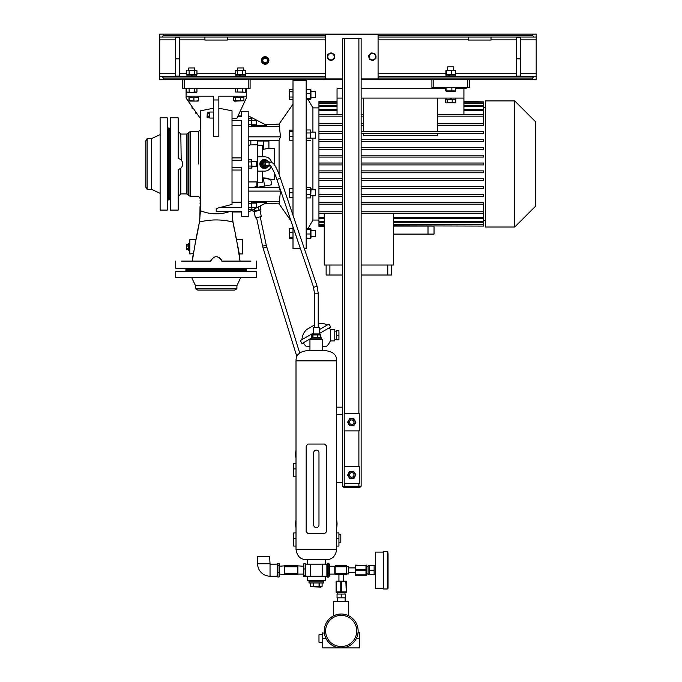 <?xml version="1.0" encoding="UTF-8"?>
<svg xmlns="http://www.w3.org/2000/svg" width="682" height="682" viewBox="0 0 682 682"><rect width="100%" height="100%" fill="white"/><g stroke="black" fill="none" stroke-linecap="round" stroke-linejoin="round"><path stroke-width="1.02" d="M326.883 564.44L327.462 563.204L328.758 563.204L328.758 577.117L329.329 575.889L329.329 564.44L328.758 563.204M326.883 575.889L327.462 577.117L328.758 577.117M327.462 577.117L327.462 573.639L328.758 573.639M327.462 573.639L327.462 566.682L328.758 566.682M327.462 566.682L327.462 563.204M305.229 568.958L305.229 576.699L303.933 576.699L303.354 575.889L303.354 564.44L303.933 563.63L305.229 563.63L305.229 568.958L303.933 568.958L303.933 563.63M305.8 575.889L305.229 576.699M303.933 576.699L303.933 568.958M305.229 575.489L303.933 575.489M305.8 564.44L305.229 563.63M277.19 575.889L277.77 576.998L277.77 572.445L279.066 572.445L279.066 576.998L279.637 575.889L279.637 564.44L279.066 563.332L279.066 572.445M277.77 576.998L279.066 576.998M277.77 572.445L277.77 565.608L279.066 565.608M277.77 565.608L277.77 563.332L279.066 563.332M277.19 564.44L277.77 563.332M270.038 564.142L269.663 556.614L257.617 556.614L257.617 563.767A12.421 12.421 0 0 0 270.038 576.188L277.19 576.188L277.19 564.142L270.038 564.142L270.038 576.188M309.006 580.331L309.006 581.081L323.686 581.081L323.686 582.965L309.006 582.965L309.006 581.081L323.686 581.081L323.686 580.331M317.778 586.75L322.1 586.52L322.1 582.965L322.1 586.52L320.864 587.1L311.231 586.75M311.384 586.784L311.938 586.844M316.346 586.844L317.437 586.784M319.389 582.965L319.389 586.52L320.745 586.844M319.057 582.965L319.057 586.52L313.635 586.52L313.635 582.965M310.583 586.52L310.583 582.965L310.583 586.52L313.635 586.52M313.294 582.965L313.294 586.52M338.928 534.398L340.812 534.398L340.812 542.684L338.928 542.684M296.014 527.791A20.707 20.707 0 0 1 296.014 519.931M336.669 519.931A20.707 20.707 0 0 1 336.669 527.791M336.669 532.898L338.928 532.898L338.928 546.069L336.669 546.069M318.98 524.705L318.98 452.712A2.634 2.634 0 0 0 316.346 450.077A2.634 2.634 0 0 0 313.711 452.712L313.711 524.987A2.634 2.634 0 0 0 316.346 527.621A2.634 2.634 0 0 0 318.98 524.987M296.014 532.898L293.754 532.898L293.754 546.069L296.014 546.069M296.014 458.151A20.707 20.707 0 0 1 296.014 450.291M296.014 463.248L293.754 463.248L293.754 476.428L296.014 476.428M322.739 642.256L318.98 642.256L318.98 634.72L322.739 634.72M324.41 633.297L322.739 632.845L322.739 638.488L326.013 638.488L325.161 636.434M358.024 632.845L359.636 632.845L359.636 647.9L341.188 647.9A16.939 16.939 0 0 1 324.248 630.961A16.939 16.939 0 0 1 341.188 614.022A16.939 16.939 0 0 1 358.127 630.961A16.939 16.939 0 0 1 341.188 647.9L322.739 647.9L322.739 638.488M341.188 646.527A15.567 15.567 0 0 0 356.754 630.961A15.567 15.567 0 0 0 341.188 615.386A15.567 15.567 0 0 0 325.621 630.961A15.567 15.567 0 0 0 341.188 646.527M348.715 615.786L348.715 601.601L333.66 601.601L333.66 615.786L334.615 615.343M342.696 614.09L344.12 614.277M345.39 614.55L346.499 614.874M347.002 615.045L347.462 615.224M340.437 614.039L341.188 614.022C350.906 615.914 350.906 615.914 341.188 614.022L338.281 614.269M356.371 638.48L356.814 637.508M357.172 636.562L357.521 635.445M357.88 633.834L357.965 633.297M324.641 634.575L324.964 635.837M325.297 636.817L325.553 637.482M336.567 614.661L333.66 615.786M338.332 614.26L339.73 614.081M341.188 597.833L345.331 597.833L345.331 594.065L341.188 594.065L341.188 597.833L337.044 597.833L337.044 594.065L341.188 594.065M388.058 553.596L388.058 588.234L388.058 553.596M369.61 565.642L368.101 565.642L368.101 574.679L369.61 574.679L369.61 565.642L374.128 565.642L374.128 574.679L369.61 574.679M383.54 552.096L375.637 552.096L375.637 588.234L383.54 588.234M387.299 551.337L383.54 551.337L383.54 588.984L387.299 588.984L387.299 551.337L388.058 552.096M369.61 570.161L374.128 570.161M306.559 329.602L314.462 325.041L306.559 329.602A15.055 15.055 0 0 0 301.938 339.662M318.221 323.541A15.055 15.055 0 0 1 327.351 324.99M319.355 329.611L328.997 324.044L330.685 326.976L319.355 333.524M313.328 333.089L300.302 340.608L301.998 343.54L311.452 338.084M336.294 339.397L334.785 339.397M336.294 331.12L334.785 331.12M329.38 327.727A15.055 15.055 0 0 1 330.301 329.611L334.785 329.611L334.785 340.906L330.301 340.906A15.055 15.055 0 0 1 326.303 346.55L322.739 346.55M303.302 342.79A15.055 15.055 0 0 0 306.38 346.55L309.943 346.55M330.301 329.611L330.301 340.906M338.928 335.263L338.928 339.772L336.294 339.772L336.294 330.744L338.928 330.744L338.928 335.263L336.294 335.263M254.224 187.311L256.313 186.68M267.02 167.329A4.331 4.263 -90 0 1 260.243 165.223A4.331 4.263 -90 0 1 265.81 159.92M264.275 168.301A4.331 4.263 -90 0 1 261.871 160.364A4.331 4.263 -90 0 1 264.275 159.648M321.239 339.397L321.239 338.835L311.452 338.835L311.452 337.709L321.239 337.709L321.239 338.835L311.452 338.835L311.452 339.397M191.923 106.426L192.145 108.54L192.588 107.372M192.145 107.168L192.051 106.605M193.407 108.54L192.145 108.54L193.407 108.54M188.539 243.448L188.539 250.141M189.664 243.448L189.664 250.183L189.664 243.448M186.28 244.753L186.442 249.211M188.539 249.322L186.501 249.322L186.501 248.487L188.539 248.487M186.501 249.322L186.501 246.006L188.539 246.006M188.539 245.776L186.501 246.006M186.501 245.776L186.501 244.309L188.539 244.309M188.539 244.267L186.501 244.309M188.539 248.299L186.501 248.299M186.501 244.267L186.501 245.102L186.501 244.267M266.415 140.824L259.876 140.824L266.415 140.824M169.153 199.928L169.153 128.02L168.394 128.02L168.394 199.928L169.153 199.928M147.116 189.383L147.116 138.565L145.812 140.824L145.812 187.124L147.116 189.383L151.643 189.383L160.117 193.338M147.116 138.565L151.643 138.565L151.643 189.383M160.117 163.978L160.117 210.09L167.269 210.09L167.269 117.858L160.117 117.858L160.117 163.978M246.509 269.381L185.905 269.381L185.905 270.132L246.509 270.132L246.509 269.381M244.13 271.265L245.264 271.265L244.122 271.172M187.158 271.265L188.292 271.18M205.776 271.265L203.04 271.265M229.374 271.265L226.637 271.265M236.91 288.784L195.504 288.784L197.763 290.089L234.651 290.089L236.91 288.784L236.91 285.732L240.678 277.659M195.504 288.784L195.504 285.732L236.91 285.732M216.211 277.659L256.679 277.659L256.679 271.265L175.743 271.265L175.743 277.659L216.211 277.659M336.669 360.855L336.669 549.462L296.014 549.462L296.014 360.855C295.903 354.981 299.543 351.597 306.934 350.693L325.757 350.693C333.14 351.597 336.78 354.981 336.669 360.855L296.014 360.855M296.014 549.462C297.13 556.444 300.771 559.837 306.934 559.624L325.757 559.624C331.912 559.837 335.553 556.444 336.669 549.462M325.374 559.624L325.374 564.142M307.309 559.624L307.309 564.142M342.321 414.69L336.661 414.69M342.321 482.447L336.661 482.447M309.943 350.693L309.943 339.397L322.739 339.397L322.739 350.693M322.177 564.142L305.8 564.142L305.8 576.188L322.177 576.188L322.177 564.142L326.883 564.142L326.883 576.188L322.177 576.188M325.374 576.188L325.374 580.331L307.309 580.331L307.309 576.188M310.515 564.142L310.515 576.188M297.523 565.838L303.354 566.222M297.898 566.222L297.898 574.108L303.354 574.108M329.329 574.108L334.785 574.108L334.785 566.222L329.329 566.222M324.623 533.648L308.059 533.648L306.175 531.764L306.175 445.934L308.059 444.05L324.623 444.05L326.507 445.934L326.507 531.764L324.623 533.648M279.637 566.222L284.718 565.838M279.637 574.108L284.718 574.483M284.718 566.776L284.718 574.679L297.523 574.679L297.523 566.776L284.718 566.776L284.718 565.642L297.523 565.642L297.523 566.776M284.718 573.553L297.523 573.553M317.258 337.709L317.258 334.922L311.81 334.922L311.81 337.709M312.987 334.922L312.987 337.709M312.799 337.709L312.799 334.922L311.81 334.922M313.328 333.941L313.328 327.539L319.355 327.539L319.355 333.941L313.328 333.941L312.092 334.657M318.221 327.539L318.221 293.2L317.07 286.193L280.438 178.258C277.975 171.02 275.613 166.058 273.354 163.39L270.856 162.094L266.935 162.094A1.884 1.85 -90 0 0 265.085 163.978A1.884 1.85 -90 0 0 266.935 165.854L270.498 165.854M314.462 327.539L314.462 293.2L318.221 293.2M313.626 287.437L276.875 179.468L280.438 178.258M269.254 165.854A3.009 2.967 -90 0 1 264.241 165.232A3.009 2.967 -90 0 1 269.254 162.094M266.935 166.988L265.827 166.988A3.009 2.967 -90 0 1 263.133 165.232A3.009 2.967 -90 0 1 265.827 160.961L266.935 160.961M269.075 166.067L269.049 166.229A4.066 4.007 -90 0 1 268.921 166.417L265.46 168.028A4.066 4.007 -90 0 1 265.238 168.011L262.127 165.777A4.066 4.007 -90 0 1 262.033 165.573L262.391 161.719A4.066 4.007 -90 0 1 262.519 161.532L265.98 159.92A4.066 4.007 -90 0 1 266.202 159.938L267.907 161.131M262.127 165.777L261.556 165.777A4.066 4.007 -90 0 1 261.462 165.573L262.033 165.573M265.46 168.028L264.889 168.028A4.066 4.007 -90 0 1 264.667 168.011L265.238 168.011M261.556 165.777L264.667 168.011M262.391 161.719L261.82 161.719L261.462 165.573M261.82 161.719A4.066 4.007 -90 0 1 261.948 161.532L262.519 161.532M265.98 159.92L261.948 161.532M261.556 164.072A3.009 2.967 -90 0 1 261.624 163.33M265.332 168.028A4.143 4.075 -90 0 1 260.814 165.7A4.143 4.075 -90 0 1 265.383 159.929M266.696 167.474A4.143 4.075 -90 0 1 265.613 167.96M264.42 168.113A4.143 4.075 -90 0 1 260.618 165.7A4.143 4.075 -90 0 1 264.42 159.835M320.796 337.709L320.796 334.922L317.522 334.922L317.522 337.709M319.884 334.922L320.872 334.922L320.872 337.709M267.242 160.662A4.518 4.45 90 0 0 259.842 163.978A4.518 4.45 90 0 0 267.378 167.158M267.472 160.824A4.518 4.45 90 0 0 264.292 159.46M264.292 168.488A4.518 4.45 90 0 0 267.497 167.099M271.18 166.681A7.152 7.042 90 0 1 264.659 171.131L257.617 171.131L257.617 156.826L264.659 156.826A7.152 7.042 90 0 1 271.479 162.171M262.51 171.131L262.51 182.196L257.617 182.196L257.617 187.252L271.7 184.762L270.797 179.596L274.556 179.596L274.556 173.296M274.556 164.959L274.556 148.352L268.913 148.352L268.913 141.012L257.617 141.012L257.617 145.232L262.51 145.232L262.51 156.826M262.51 149.409L268.913 148.352M262.51 177.866L265.375 178.019M270.797 179.596L263.226 177.866L264.659 186.007M266.176 178.155L267.344 178.42M267.924 178.573L269.424 179.068M257.617 144.396L257.617 183.552M257.242 144.78L250.354 144.925M249.066 145.257L250.84 144.78L250.84 140.637M182.699 163.978C182.503 166.885 181.003 168.727 178.19 169.511L178.19 210.09L170.278 210.09L170.278 117.858L178.19 117.858L178.19 158.446C180.994 159.213 182.503 161.063 182.699 163.978L182.495 165.487M186.553 134.047L187.993 133.374L187.993 194.575L186.553 193.901L186.553 134.047L180.824 134.047L181.182 160.125M181.753 160.841L182.205 161.651M182.606 162.938L182.674 163.441M182.12 166.468L181.642 167.269M200.397 163.978L200.397 181.352M200.397 200.977L200.397 198.667L200.022 200.977M200.397 207.908L200.397 200.133L200.022 203.901M200.312 212.648L200.329 212.136M200.338 211.957L199.451 222.085C196.851 233.909 194.489 246.91 192.375 261.095L193.194 253.815M200.397 208.078L200.022 206.578L199.877 218.564M195.078 244.028L195.282 243.056M195.325 242.826L195.427 242.366M195.598 241.539L195.785 240.661M194.498 246.79C196.425 237.592 196.425 237.592 194.498 246.79C192.742 255.997 192.742 255.997 194.498 246.79M198.07 229.766L195.998 239.638L189.852 239.638L189.852 253.943L193.219 253.644M193.228 253.585L193.577 251.419M193.262 253.354L193.364 252.69M198.266 228.828L199.638 220.67M199.732 219.911L199.792 219.416M200.355 211.505L200.397 110.876M200.372 210.627L200.389 209.903M200.397 140.449L200.397 114.67M195.504 111.541L195.504 113.152L196.638 113.152M237.711 116.571L241.428 116.571L241.428 111.268L248.205 111.268L248.205 216.68L241.428 216.68L241.428 211.386L241.428 211.974L232.076 211.974L232.059 211.352L232.963 222.085C235.563 233.909 237.924 246.91 240.038 261.095L239.237 253.917M238.581 250.03L238.078 247.557M238.069 247.506L237.916 246.799C239.672 255.997 239.672 255.997 237.916 246.79L237.183 243.278M237.293 243.806L236.816 241.547M236.424 239.655L235.239 234.003M234.625 231.07L232.801 220.849M232.758 220.55L232.545 218.709M236.415 239.638L242.562 239.638L242.562 253.943L239.246 253.943L238.888 251.709M238.734 250.848L238.487 249.535M238.47 249.467L238.359 248.921M238.103 247.668L237.916 246.79C235.989 237.592 235.989 237.592 237.916 246.79M200.397 110.816L213.568 108.208M218.845 108.208L232.016 110.816L232.016 204.387L216.211 208.504L216.211 210.96M213.568 136.426L218.845 136.426L218.845 99.981L213.568 99.981L213.568 136.426M232.016 118.404L236.859 118.404L246.321 98.097L246.321 96.213L218.845 96.213L218.845 99.981M232.016 160.21L241.428 160.21L241.428 120.33L232.016 120.33M219.971 207.618L241.428 207.618L241.428 167.738L232.016 167.738M216.211 208.504L216.211 211.386L241.428 211.386M232.016 202.187L241.428 202.17M241.428 170.048L232.016 170.048L232.016 186.067M216.211 256.585L219.382 257.557M220.192 258.222L220.772 258.904M221.258 259.706L221.624 260.635M193.185 261.095L188.292 261.095M250.899 261.095L221.744 261.095C218.052 255.221 214.361 255.221 210.678 261.095L211.352 259.339M213.432 257.31L213.858 257.097M232.016 157.9L241.428 157.9M241.428 125.778L232.016 125.778M241.428 116.571L241.428 115.974L237.984 115.974M210.678 261.095L181.514 261.095M240.038 261.095L244.122 261.095M187.158 268.248L188.292 268.248M203.04 268.248L205.776 268.248M226.637 268.248L229.374 268.248M244.13 268.248L245.264 268.248M175.743 261.095L175.743 268.248L256.679 268.248L256.679 261.095M245.946 269.381L247.08 268.248M186.467 269.381L185.342 268.248M178.19 169.511L179.153 169.221M186.092 88.686L186.092 96.213L213.568 96.213L213.568 99.981M213.568 103.681L213.568 102.547M213.568 105.684L213.568 104.559M213.568 110.518L213.568 106.562M213.568 118.046L209.732 118.046L209.732 112.027L213.568 112.027M209.127 112.743L209.732 112.743M209.127 117.33L209.732 117.33M209.127 116.451L207.294 116.451L207.064 117.364L207.294 112.215L209.127 112.215L209.127 117.858L207.294 117.858L207.294 112.215L207.294 113.621L209.127 113.621M235.384 97.415L233.67 97.415L233.67 100.748L235.384 100.748L235.384 97.415L237.413 97.415L237.839 96.213M237.029 96.213L236.628 97.415M233.67 100.748L234.506 101.183L243.917 100.748L243.917 97.415L237.413 97.415M237.2 97.415L237.592 96.213M186.092 96.213L186.092 98.097L200.397 118.523M246.321 88.686L246.321 96.213M198.274 97.415L189.255 97.415L188.965 100.748L196.092 101.081L198.274 100.748L198.385 96.213M199.962 211.872L199.996 210.576M200.014 209.314L200.022 206.578M200.022 197.107L200.022 198.667M248.205 181.941L256.867 181.941L256.867 186.561L253.32 187.311M259.995 210.337L261.325 216.595L255.435 217.848L254.105 211.59L259.995 210.337L260.899 209.519L259.774 206.152M254.105 211.59L252.945 211.215L252.655 209.851L252.945 211.215L258.418 210.158M253.457 211.318L252.945 211.215M259.51 210.022L260.899 209.519L260.209 206.296M258.18 206.978L259.007 209.92L258.359 206.885M296.883 356.626L263.133 248.171L262.596 246.108L266.278 245.324L260.217 216.833M262.596 246.108L256.534 217.609M299.688 352.961L266.278 245.324M254.616 208.828L255.025 210.772M254.838 210.806L254.437 208.922M189.255 97.415L188.854 96.213M188.965 97.415L188.965 100.748M189.093 101.072L198.147 101.072M193.91 97.415L193.91 100.748M241.428 211.974L241.428 216.68M241.428 111.268L241.428 115.974M251.769 118.779L251.632 120.509L248.546 120.509L248.546 118.438L248.35 123.553M248.359 121.532L248.291 122.572M248.35 164.95L248.359 160.355M248.205 208.777L248.205 201.983M251.632 207.447L251.632 201.25L251.632 207.447L248.546 207.447M251.632 203.313L248.546 203.313M251.632 209.51L248.546 209.51M251.82 208.999L251.888 208.479M248.359 207.959L248.291 208.479M251.82 202.801L251.888 202.281M248.359 201.761L248.291 202.281M251.632 201.25L248.546 201.25M251.973 207.635L256.483 207.635L256.483 203.117L251.973 203.117M248.359 162.938L248.291 163.978M248.35 166.57L248.291 167.073M248.41 167.763L248.546 166.041L251.632 166.041L251.632 168.104L251.632 161.907L248.546 161.907M251.769 161.574L251.888 160.884M248.205 167.371L248.546 168.104L251.632 168.104L251.973 167.371L251.632 159.844L248.546 159.844L248.205 160.577M251.632 159.844L251.632 161.907M251.82 165.018L251.888 163.978M251.973 166.238L256.483 166.238L256.483 161.719L251.973 161.719M248.41 124.977L248.291 125.667M248.205 119.171L248.546 118.438L251.632 118.438L251.973 125.965L251.632 126.699L248.546 126.699L248.546 124.635L251.632 124.635L251.82 126.187M251.82 119.972L251.888 119.469M251.82 123.613L251.888 122.572M251.632 120.509L251.632 124.635M251.973 124.832L256.483 124.832L256.483 120.313L251.973 120.313M276.278 124.243L273.431 124.576M274.769 124.491L275.34 124.422M279.074 185.939L279.074 187.814L280.507 191.096L279.074 203.875L290.89 220.755M279.074 174.456L279.074 140.134L280.507 136.852L279.074 124.073L293.004 104.176M300.37 248.674L293.004 248.674L293.004 226.978M293.004 215.265L293.004 80.399L306.175 80.399L306.175 248.674L304.343 248.674M289.671 232.187L289.671 228.496L289.236 229.246L289.671 238.572L289.671 232.187L293.004 232.187M293.004 228.496L289.671 228.496M293.004 238.572L289.671 238.572M293.004 237.225L289.671 237.225M293.004 238.751L289.518 238.385M289.518 228.683L293.004 228.317M289.671 188.266L289.347 197.303L289.671 188.266L293.004 188.266M289.432 189.391L289.347 190.525M289.432 193.91L289.347 195.043M293.004 197.303L289.347 197.303M293.004 192.784L289.671 192.784M310.642 90.416L310.642 93.511L306.61 93.511L306.61 90.416M310.642 138.156L310.642 129.964L310.642 138.156L306.61 138.156L306.61 129.964L306.175 130.867M311.069 188.564L310.642 187.652L310.642 197.925L306.61 197.925L306.61 187.652L306.175 188.496M306.61 238.436L306.61 237.532L306.61 238.436L310.642 238.436L310.642 237.532L310.642 238.436M306.61 237.805L306.61 228.802L310.642 228.802L310.642 238.265L306.61 238.265M318.937 220.064L312.919 220.064L312.919 195.802M312.919 189.775L312.919 138.173M312.919 132.155L312.919 107.884L307.974 99.316M312.919 220.064L307.872 228.802M318.937 107.884L312.919 107.884M342.321 202.298L318.937 202.298L318.937 226.458L324.248 226.458M318.937 202.298L318.937 196.322L342.321 196.322L318.937 196.322L318.937 188.471L342.321 188.471L318.937 188.471L318.937 180.619L342.321 180.619L318.937 180.619L318.937 172.768L342.321 172.768L318.937 172.768L318.937 116.136L342.321 116.136M342.321 114.61L318.937 114.61L318.937 116.136M318.937 114.61L318.937 110.51L337.044 110.51M337.044 109.418L318.937 109.418L318.937 110.51M318.937 109.418L318.937 106.486L337.044 106.486M337.044 105.719L318.937 105.719L318.937 106.486M318.937 105.719L318.937 103.741L337.044 103.741M337.044 103.255L318.937 103.255L318.937 103.741M318.937 103.255L318.937 102.104L337.044 102.104M337.044 101.49L318.937 101.49L318.937 102.104M485.448 107.509L483.572 107.509M483.572 133.501L361.136 133.501L483.572 133.501L483.572 131.626L361.136 131.626M437.563 133.501L437.563 135.454L363.395 135.454L363.395 133.501M342.321 133.501L318.937 133.501L342.321 133.501M483.572 141.362L361.136 141.362L483.572 141.362L483.572 139.478L361.136 139.478M342.321 141.362L318.937 141.362L342.321 141.362M483.572 149.213L361.136 149.213L483.572 149.213L483.572 147.329L361.136 147.329M342.321 149.213L318.937 149.213L342.321 149.213M483.572 157.065L361.136 157.065L483.572 157.065L483.572 155.181L361.136 155.181M342.321 157.065L318.937 157.065L342.321 157.065M361.136 172.768L483.572 172.768L361.136 172.768M361.136 180.619L483.572 180.619L361.136 180.619M361.136 188.471L483.572 188.471L361.136 188.471M361.136 196.322L483.572 196.322L361.136 196.322M485.448 220.439L483.572 220.439M324.248 213.338L324.248 265.025L342.321 265.025M361.136 265.025L393.42 265.025L393.42 213.338M434.033 226.458L434.033 234.088L393.42 234.088M433.957 226.083L393.42 226.083M393.42 225.844L483.572 226.083M393.42 224.208L483.572 224.208L483.572 225.844M393.42 221.462L483.572 221.462L483.572 224.208M483.572 224.693L393.42 224.693M393.42 217.439L483.572 217.439L483.572 221.462M483.572 222.23L393.42 222.23M361.136 211.812L483.572 211.812L483.572 217.439M483.572 218.53L393.42 218.53M437.563 123.774L483.572 123.774L483.572 125.65L437.563 125.65M437.563 114.61L483.572 114.61L483.572 110.51L463.913 110.51M437.563 116.136L483.572 116.136L483.572 114.61M483.572 123.774L483.572 116.136M463.913 114.61L463.913 88.686M361.136 98.097L463.913 98.097M455.499 99.299L455.499 98.097M447.128 99.299L447.128 102.632L446.395 102.956L445.67 102.632L445.67 99.299L450.938 99.299L451.373 98.097M450.938 99.299L455.798 99.299L455.798 102.632L447.128 102.632M445.977 99.299L445.977 98.097M450.529 98.097L450.094 99.299M483.572 110.51L483.572 109.418L463.913 109.418M363.395 125.65L361.136 125.65L363.395 125.65M342.321 125.65L318.937 125.65L342.321 125.65M485.448 227.029L485.448 100.919L514.731 100.919L514.731 227.029L485.448 227.029M514.731 227.029L535.438 206.322L535.438 121.626L514.731 100.919M463.913 101.865L483.572 101.865L463.913 101.49M361.136 163.032L483.572 163.032L483.572 164.916L361.136 164.916M342.321 164.916L318.937 164.916M342.321 163.032L318.937 163.032M318.937 225.844L324.248 225.844M324.248 226.083L318.937 226.083M318.937 224.208L324.248 224.208M324.248 224.693L318.937 224.693M318.937 221.462L324.248 221.462M324.248 222.23L318.937 222.23M318.937 217.439L324.248 217.439M324.248 218.53L318.937 218.53M318.937 211.812L342.321 211.812M361.136 202.298L483.572 202.298L483.572 211.812M483.572 204.182L361.136 204.182L483.572 204.182M342.321 204.182L318.937 204.182L342.321 204.182M483.572 213.338L361.136 213.338M342.321 213.338L318.937 213.338M318.937 155.181L342.321 155.181M318.937 147.329L342.321 147.329M318.937 139.478L342.321 139.478M318.937 131.626L342.321 131.626M318.937 123.774L342.321 123.774M361.136 123.774L363.395 123.774M483.572 172.768L483.572 170.884L361.136 170.884M342.321 170.884L318.937 170.884M483.572 180.619L483.572 178.735L361.136 178.735M342.321 178.735L318.937 178.735M483.572 188.471L483.572 186.595L361.136 186.595M342.321 186.595L318.937 186.595M483.572 196.322L483.572 194.447L361.136 194.447M342.321 194.447L318.937 194.447M337.044 101.865L318.937 101.865M463.913 102.104L483.572 102.104L483.572 103.255L463.913 103.255M463.913 103.741L483.572 103.741L483.572 105.719L463.913 105.719M483.572 103.255L483.572 103.741M463.913 106.486L483.572 106.486L483.572 109.418M483.572 105.719L483.572 106.486M361.136 116.136L363.395 116.136M363.395 114.61L361.136 114.61M337.044 114.61L337.044 98.097L342.321 98.097M337.044 98.097L337.044 88.686L342.321 88.686M361.136 88.686L443.581 88.686L443.581 87.552M466.173 87.552L466.173 88.686L455.712 88.686M445.755 88.686L443.581 88.686M469.557 79.274L469.557 87.552L431.911 87.552L431.911 79.274M445.755 87.552L445.755 90.885L446.889 90.885L445.755 90.885M446.105 91.166L455.363 91.166M454.579 90.885L446.889 90.885L446.889 87.552M455.712 87.552L455.712 90.885M451.868 87.552L451.868 90.885M433.795 79.274L433.795 87.552M467.673 87.552L467.673 79.274M437.563 131.626L437.563 98.097M363.395 131.626L363.395 98.097M326.132 265.025L326.132 275.025L342.321 275.025M391.536 265.025L391.536 275.025L361.136 275.025M387.777 265.025L387.777 275.025M329.892 265.025L329.892 275.025M310.642 233.986L306.61 233.986M310.958 228.999L310.958 238.069M310.642 238.265L310.642 237.805M310.642 228.802L310.642 229.263L306.61 229.263L306.61 228.802M315.587 230.525L311.069 230.525L315.587 230.525L315.587 236.543L311.069 236.543M310.642 229.536L310.642 228.632L307.974 228.632M310.642 189.434L306.61 189.434M310.642 194.575L306.61 194.575M311.069 188.496L310.642 197.925M306.175 197.081L306.61 197.925M310.642 187.652L306.61 187.652M311.069 195.802L315.587 195.802L315.587 189.775L311.069 189.775M310.642 129.964L306.61 129.964M310.642 132.956L306.61 132.956M310.642 140.356L306.61 140.356L306.175 139.452M306.61 140.356L306.61 138.156M311.069 132.155L315.587 132.155L315.587 138.173L311.069 138.173M310.642 89.513L306.61 89.513M310.932 89.828L310.932 99.001M310.642 93.511L310.642 98.413L306.61 98.413L306.61 93.511M310.642 99.316L310.642 98.413L310.642 99.316L306.61 99.316L306.61 98.413L306.61 99.316M311.069 91.405L315.587 91.405L315.587 97.424L311.069 97.424M446.028 102.871L455.44 102.871M446.395 102.956L445.67 102.632M452.192 99.299L452.192 102.632M455.073 102.956L455.798 102.632M248.205 115.787L266.688 125.386L251.973 125.386M276.44 124.158L279.074 124.073M279.074 140.637L248.205 140.637M280.507 136.852L248.205 136.852M248.205 212.162L266.688 202.563L251.973 202.563M265.145 203.364L276.355 203.73M279.074 203.875L276.44 203.79M275.809 203.594L275.34 203.526M274.769 203.458L274.138 203.406M273.772 203.389L272.672 203.364M280.507 191.096L248.205 191.096M279.074 187.311L248.205 187.311M265.145 124.584L272.672 124.584M243.917 100.748L235.384 100.748M240.507 97.415L240.507 100.748M289.671 89.197L289.236 90.126L289.671 99.632L289.671 89.197L293.004 89.197M289.424 97.714L289.347 98.327M293.004 99.632L289.671 99.632M293.004 97.023L289.671 97.023M293.004 91.806L289.671 91.806M361.136 78.899L378.084 78.899L378.084 34.475L325.374 34.475L325.374 78.899L342.321 78.899M330.42 60.246A3.615 3.615 0 0 1 328.238 58.993M333.805 58.993A3.615 3.615 0 0 1 331.631 60.246M327.633 57.944A3.615 3.615 0 0 1 327.633 55.43M328.238 54.381A3.615 3.615 0 0 1 330.42 53.128M331.631 53.128A3.615 3.615 0 0 1 333.805 54.381L331.631 53.128M372.398 60.297A3.615 3.615 0 0 1 370.053 59.402M375.543 58.524A3.615 3.615 0 0 1 373.6 60.11M369.286 58.464A3.615 3.615 0 0 1 368.885 55.984M369.32 54.85A3.615 3.615 0 0 1 371.272 53.264M372.466 53.077A3.615 3.615 0 0 1 374.819 53.972L372.466 53.077M375.577 54.91A3.615 3.615 0 0 1 376.038 56.478L375.825 56.461M376.089 58.081L375.467 54.219L371.809 52.821L368.774 55.293L369.397 59.155L373.054 60.553L376.089 58.081M375.612 56.18A3.222 3.222 0 0 1 372.943 59.863A3.222 3.222 0 0 1 369.252 57.194A3.222 3.222 0 0 1 371.92 53.511A3.222 3.222 0 0 1 375.612 56.18M325.374 37.033L159.741 37.033L159.741 76.341L161.813 76.341L159.741 76.341L159.741 79.274L163.501 79.274L163.501 78.029L161.813 76.341L325.374 76.341M361.136 79.274L536.188 79.274L536.188 76.341L534.117 76.341L536.188 76.341L536.188 37.033L378.084 37.033M265.145 64.219A3.768 3.768 0 0 0 268.913 60.451A3.768 3.768 0 0 0 265.145 56.683A3.768 3.768 0 0 0 261.385 60.451A3.768 3.768 0 0 0 265.145 64.219M159.741 37.033L159.741 34.1L163.501 34.1L163.501 35.345L161.813 37.033L159.741 37.033M532.42 34.1L536.188 34.1L536.188 37.033L534.117 37.033L532.42 35.345L532.42 34.1L163.501 34.1M227.498 37.033L227.498 40.05L204.915 40.05L204.915 37.033M265.145 63.46A3.009 3.009 0 0 1 262.135 60.451A3.009 3.009 0 0 1 265.145 57.441A3.009 3.009 0 0 1 268.154 60.451A3.009 3.009 0 0 1 265.145 63.46M532.42 79.274L532.42 78.029L534.117 76.341L378.084 76.341M448.389 76.341L448.782 75.131L445.977 75.131L445.977 76.341M455.499 76.341L455.499 75.131L448.782 75.131M239.16 76.341L239.578 75.131L235.912 75.131L235.912 76.341M245.435 76.341L245.435 75.131L239.578 75.131M196.501 76.341L196.501 75.131L186.979 75.131L186.979 76.341M191.54 75.131L191.096 76.341M196.032 75.131L196.953 74.705L186.518 74.705L186.518 70.672L196.953 70.672L196.032 70.237L186.518 70.672M187.448 75.131L186.518 74.705M191.94 76.341L192.375 75.131M342.321 79.274L163.501 79.274M491.014 37.033L491.014 40.05L468.432 40.05L468.432 37.033M244.966 75.131L245.801 74.705L235.554 74.705L235.895 70.468L244.966 70.237L245.801 70.672L242.383 70.672L242.383 74.705M236.381 75.131L235.554 74.705M237.268 74.705L237.268 70.672L242.383 70.672M235.554 70.672L237.268 70.672M245.801 74.705L245.801 70.672M237.668 70.237L237.668 67.978L243.687 67.978L243.687 70.237M239.484 76.341L239.902 75.131M239.979 76.341L240.414 75.131M175.547 76.077L175.547 37.297L179.315 37.297L179.315 76.077L175.547 76.077M454.826 74.705L445.892 74.705L445.892 70.672L454.826 70.672M445.892 70.672L446.642 70.672L446.642 74.705L445.892 74.705M451.484 74.705L451.484 70.672M455.303 70.365L446.173 70.365M455.585 74.705L455.585 70.672M447.724 70.237L447.724 66.853L453.743 66.853L453.743 70.237M194.344 74.705L194.344 70.672L195.035 70.425M188.445 74.952L189.127 74.705L189.127 70.672M187.175 74.943L187.823 75.029M188.479 70.434L187.823 70.348M194.992 74.943L195.649 75.029M196.305 70.434L195.649 70.348M196.953 74.705L196.953 70.672M188.726 70.237L188.726 67.978L194.754 67.978L194.754 70.237M449.165 76.341L449.583 75.131M449.029 76.341L449.412 75.131M516.615 58.823L516.615 76.077L520.375 76.077L520.375 37.297L516.615 37.297L516.615 58.823L520.375 58.823M262.698 59.036L262.698 61.866L265.145 63.281L267.591 61.866L267.591 59.036L265.145 57.629L262.698 59.036M262.817 60.451A2.327 2.327 0 0 1 265.145 58.123A2.327 2.327 0 0 1 267.472 60.451A2.327 2.327 0 0 1 265.145 62.778A2.327 2.327 0 0 1 262.817 60.451M334.41 58.643L334.41 54.731L331.026 52.778L327.633 54.731L327.633 58.643L331.026 60.596L334.41 58.643M334.24 56.683A3.222 3.222 0 0 1 331.026 59.905A3.222 3.222 0 0 1 327.803 56.683A3.222 3.222 0 0 1 331.026 53.469A3.222 3.222 0 0 1 334.24 56.683M360.011 486.215L360.011 487.724L358.885 487.724L358.885 486.215L361.136 486.215L361.136 38.243L342.321 38.243L342.321 486.215L344.581 486.215L344.581 487.724L343.447 487.724L343.447 486.215M358.885 483.581L358.885 486.215L344.581 486.215L344.581 483.581M358.885 487.724L344.581 487.724M344.197 483.581L344.197 466.266L359.261 466.266L359.261 483.581L344.197 483.581M348.451 476.445A3.615 3.615 0 0 0 349.022 477.315M351.409 478.525A3.615 3.615 0 0 0 352.449 478.466M354.683 476.999A3.615 3.615 0 0 0 355.152 476.07M355.007 473.402A3.615 3.615 0 0 0 354.435 472.532M352.048 471.322A3.615 3.615 0 0 0 351.008 471.381M349.866 478.611L353.992 478.38L355.851 474.689L353.591 471.236L349.465 471.467L347.607 475.149L349.866 478.611M355.117 474.732A3.401 3.401 0 0 1 351.921 478.312A3.401 3.401 0 0 1 348.34 475.115A3.401 3.401 0 0 1 351.537 471.526A3.401 3.401 0 0 1 355.117 474.732M352.065 472.686A2.259 2.259 0 0 0 349.491 474.587A2.259 2.259 0 0 0 351.392 477.153A2.259 2.259 0 0 0 353.967 475.26A2.259 2.259 0 0 0 352.065 472.686M344.197 430.879L344.197 413.556L359.261 413.556L359.261 430.879L344.197 430.879M348.945 419.907A3.615 3.615 0 0 0 348.408 420.794M348.34 423.471A3.615 3.615 0 0 0 348.834 424.383M351.119 425.781A3.615 3.615 0 0 0 352.159 425.807M354.512 424.528A3.615 3.615 0 0 0 355.049 423.641M351.409 418.62L351.409 418.637A3.615 3.615 0 0 1 352.338 418.654M355.117 420.965A3.615 3.615 0 0 0 354.623 420.052M349.755 418.595L347.598 422.115L349.576 425.738L353.702 425.849L355.859 422.32L353.881 418.697L349.755 418.595M349.96 425.116A3.401 3.401 0 0 1 348.834 420.444A3.401 3.401 0 0 1 353.498 419.319A3.401 3.401 0 0 1 354.623 423.991A3.401 3.401 0 0 1 349.96 425.116M352.449 420.078A2.259 2.259 0 0 0 349.593 421.493A2.259 2.259 0 0 0 351.008 424.357A2.259 2.259 0 0 0 353.864 422.942A2.259 2.259 0 0 0 352.449 420.078M346.456 573.553L346.456 574.679L335.169 574.679L335.169 573.553L346.456 573.553L346.456 566.776L335.169 566.776L335.169 573.553M335.169 566.776L335.169 565.642L346.456 565.642L346.456 566.776M338.928 581.081L338.928 574.679L343.447 574.679L343.447 581.081M346.268 592.266L336.107 592.266L336.107 581.192L346.268 581.192L346.268 592.266L345.859 581.516L341.597 581.516L341.597 591.942L345.859 591.942M336.107 581.516L336.516 591.942L340.778 591.942L340.778 581.516L336.516 581.516M340.778 581.516L341.597 581.516M344.811 581.277L346.268 581.516M340.778 591.942L341.597 591.942M336.107 592.266L337.36 592.138M366.302 575.241L366.302 565.08M365.978 565.489L355.228 565.08L355.552 569.751L365.978 569.751L365.978 565.489L355.552 565.489M355.228 565.08L355.228 575.241L365.978 575.241L365.978 569.751M365.978 570.57L355.552 570.57L355.552 574.832L365.978 574.832L366.174 573.997M355.552 570.57L355.552 569.751M355.117 567.901L348.715 567.901M355.117 572.42L348.715 572.42M355.313 566.537L355.535 565.548M346.456 573.929L348.715 573.929L348.715 566.401L346.456 566.401M293.004 130.126L289.671 130.126L289.671 140.202L289.236 139.452L289.671 130.126M293.004 140.202L289.671 140.202M293.004 136.511L289.671 136.511M293.004 131.473L289.671 131.473M184.208 79.274L184.208 88.686L182.324 88.686L182.324 79.274M250.089 79.274L250.089 88.686L248.205 88.686L248.205 79.274M184.208 88.686L248.205 88.686M242.383 92.019L235.554 92.019L245.46 92.223L242.383 92.019L242.383 88.686M237.268 88.686L237.268 92.019M235.554 88.686L235.554 92.019M245.801 88.686L245.801 92.019M194.344 88.686L194.344 92.019L191.736 92.343L186.518 92.019L186.518 88.686M189.127 88.686L189.127 92.019L188.445 92.266M186.518 92.019L187.448 92.454L196.032 92.454L196.953 92.019L194.344 92.019M195.035 92.266L195.649 92.343M196.953 88.686L196.953 92.019M334.41 55.43A3.615 3.615 0 0 1 334.623 57.049M269.663 563.767L257.617 563.767M338.928 538.541L336.669 538.541M296.014 538.541L293.754 538.541M296.014 468.901L293.754 468.901M359.636 638.488L356.362 638.488M284.343 574.108L284.343 566.222M314.462 293.2L313.507 287.395L317.07 286.193M270.447 165.811A1.884 1.85 -90 0 1 270.856 162.094M263.261 149.409L263.261 141.012M180.824 168.181L180.824 193.901L178.19 196.535M188.914 163.978L188.914 132.274L190.355 131.6L190.355 196.348L188.914 195.674L188.914 163.978M198.513 163.978L198.513 131.6L198.513 163.978M230.201 211.386A41.338 41.039 0 0 1 216.211 213.807A41.338 41.039 180 0 1 200.372 210.678M199.451 222.085A41.338 24.995 180 0 1 216.211 219.945A41.338 24.995 0 0 1 232.963 222.085M263.133 248.171L266.73 247.055M428.006 226.083L428.006 234.088M279.074 126.477L251.735 126.477M279.074 201.471L251.735 201.471M536.188 39.863L520.375 39.863M516.615 39.863L491.014 39.863M468.432 39.863L378.084 39.863M325.374 39.863L227.498 39.863M204.915 39.863L179.315 39.863M175.547 39.863L159.741 39.863M536.188 73.511L520.375 73.511M516.615 73.511L455.585 73.511M445.892 73.511L378.084 73.511M325.374 73.511L245.801 73.511M235.554 73.511L196.953 73.511M186.518 73.511L179.315 73.511M175.547 73.511L159.741 73.511M532.42 35.345L378.084 35.345M325.374 35.345L163.501 35.345M325.374 78.029L163.501 78.029M532.42 78.029L378.084 78.029M175.547 58.823L179.315 58.823M358.885 413.556L358.885 38.243M358.885 466.266L358.885 430.879M344.581 466.266L344.581 430.879M344.581 413.556L344.581 38.243M344.956 592.377L344.956 594.065M345.143 597.833L345.143 601.601M337.232 597.833L337.232 601.601M337.42 592.377L337.42 594.065M387.299 588.984L388.058 588.234M366.413 573.929L368.101 573.929M374.128 574.679L375.637 574.679M374.128 565.642L375.637 565.642M366.413 566.401L368.101 566.401M188.539 250.183L189.852 250.183M188.539 243.406L189.852 243.406M168.394 198.607L167.269 199.741M168.394 129.341L167.269 128.216M151.643 138.565L160.117 134.61M245.946 270.132L247.08 271.265M186.467 270.132L185.342 271.265M195.504 285.732L191.736 277.659M276.875 179.468C273.15 168.13 269.202 164.098 270.37 165.743L270.856 165.854M319.355 333.941L320.591 334.657M169.153 198.607L170.278 199.741M169.153 129.341L170.278 128.216M186.553 193.901L180.824 193.901M187.993 133.374L188.914 132.274M187.993 194.575L188.914 195.674M200.397 198.232L198.513 196.348L190.355 196.348M200.397 129.716L198.513 131.6L190.355 131.6M234.028 96.213L234.028 97.415M243.559 96.213L243.559 97.415M180.824 134.047L178.19 131.413M248.205 125.965L248.546 126.699M289.236 237.822L289.671 238.751M289.236 229.246L289.671 228.317M342.321 407.163L336.669 407.163"/></g></svg>

